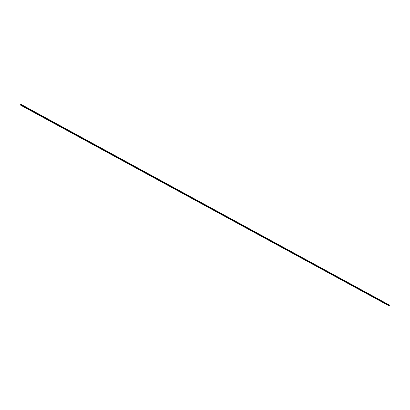 <?xml version="1.0" encoding="UTF-8"?>
<svg xmlns="http://www.w3.org/2000/svg" width="410" height="410" viewBox="0 0 410 410"><rect width="100%" height="100%" fill="white"/><g stroke="black" fill="none" stroke-linecap="round" stroke-linejoin="round"><path stroke-width="0.31" stroke-dasharray="2.05 1.54" d="M389.5 305.137L20.838 104.273M20.5 104.965L20.807 104.396L20.782 105.124M20.684 105.257L21.089 104.668M388.711 304.948L21.033 104.76M389.1 305.727L389.392 305.204L20.823 104.417M388.557 305.43L388.741 305.045L389.346 305.194M21.023 104.745L388.7 305.045L388.521 305.583M20.946 104.781L388.757 305.148M389.285 305.281L20.777 104.519M20.807 104.396L389.392 305.204M389.203 305.604L20.572 104.806M388.547 305.373L20.828 105.083M388.741 305.045L21.018 104.719M21.002 104.699L388.782 305.055M389.1 305.686L20.526 104.939M388.511 305.399L20.813 105.129"/><path stroke-width="0.61" d="M389.459 305.23L20.838 104.273L389.5 305.137L389.1 305.727L20.572 104.75L389.269 305.583M20.782 104.365L20.572 104.75M20.782 105.124L388.557 305.43M20.797 104.386L389.418 305.219M20.597 104.729L389.264 305.547M20.777 105.134L388.552 305.44M20.7 105.211L388.557 305.553"/></g></svg>

